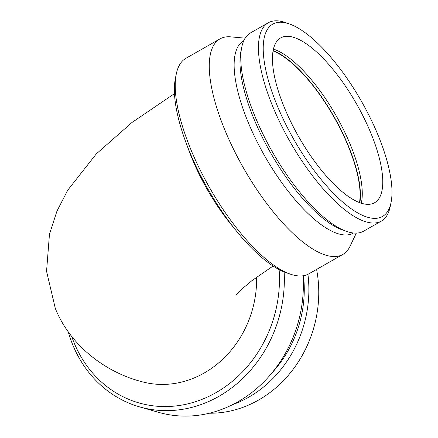 <?xml version="1.0" encoding="UTF-8"?>
<svg xmlns="http://www.w3.org/2000/svg" width="438" height="438" viewBox="0 0 438 438"><rect width="100%" height="100%" fill="white"/><g stroke="black" fill="none" stroke-linecap="round" stroke-linejoin="round"><path stroke-width="0.66" d="M185.728 141.901L188.909 150.519A99.251 34.799 60.3 0 0 192.183 158.879A99.251 34.799 60.3 0 0 230.963 224.3L236.761 231.423A120.428 42.223 -119.7 0 1 189.703 152.046A120.428 42.223 -119.7 0 1 185.728 141.901A120.428 42.223 -119.7 0 1 175.364 78.577L176.24 74.197A124.063 43.499 -119.7 0 1 185.92 58.298L219.969 38.889A124.063 43.499 -119.7 0 1 230.706 36.858L245.176 38.177M256.597 277.144A99.251 87.469 106 0 1 140.784 381.41C106.248 372.207 70.649 346.551 55.314 308.418L46.554 271.286L49.467 234.204L56.967 211.083L67.753 190.169L96.3 153.902L131.926 122.525L174.483 93.617M71.684 336.395A120.428 106.133 -74 0 0 195.512 401.701A120.428 106.133 -74 0 0 279.121 269.589M68.235 331.769A124.063 109.336 -74 0 0 139.569 406.875A124.063 109.336 -74 0 0 284.152 271.927M209.315 413.22A114.137 100.592 -74 0 0 316.586 269.414M232.485 404.696A114.137 100.592 -74 0 0 307.93 274.314M271.878 372.979A110.715 97.57 -74 0 0 303.496 275.721M139.569 406.875L158.572 412.339A124.063 109.336 -74 0 0 303.063 275.792M356.297 233.12L350.061 246.249A124.063 43.499 -119.7 0 1 342.839 254.451L308.795 273.859A124.063 43.499 -119.7 0 1 290.175 274.084L285.965 272.606A120.428 42.223 -119.7 0 1 236.761 231.423M290.175 274.084A124.063 43.499 -119.7 0 1 209.567 187.617A124.063 43.499 -119.7 0 1 176.24 74.197M287.427 23.313A110.715 38.818 -119.7 0 1 289.403 23.942A110.715 38.818 -119.7 0 1 361.339 101.107A110.715 38.818 -119.7 0 1 391.079 202.323A110.715 38.818 -119.7 0 1 294.955 141.408A110.715 38.818 -119.7 0 1 287.427 23.313M293.186 37.214A94.849 33.255 -119.7 0 1 364.142 118.255A94.849 33.255 -119.7 0 1 374.583 202.734A94.849 33.255 -119.7 0 1 298.721 136.798A94.849 33.255 -119.7 0 1 280.643 37.925A94.849 33.255 -119.7 0 1 293.186 37.214M391.079 202.323L390.258 206.446A114.137 40.017 -119.7 0 1 381.35 221.075A114.137 40.017 -119.7 0 1 290.06 141.737A114.137 40.017 -119.7 0 1 268.308 22.76A114.137 40.017 -119.7 0 1 283.397 21.9A114.137 40.017 -119.7 0 1 285.434 22.552L289.403 23.942M381.35 221.075L363.649 231.165A114.137 40.017 -119.7 0 1 346.518 231.374A114.137 40.017 -119.7 0 1 272.359 151.827A114.137 40.017 -119.7 0 1 241.699 47.479A114.137 40.017 -119.7 0 1 250.602 32.85L268.308 22.76M346.518 231.374L342.554 229.983A110.715 38.818 -119.7 0 1 270.613 152.818A110.715 38.818 -119.7 0 1 240.873 51.602L241.699 47.479M353.499 233.011L353.346 233.098A110.715 38.818 -119.7 0 1 264.798 156.136A110.715 38.818 -119.7 0 1 243.692 40.729L243.846 40.641M342.839 254.451A124.063 43.499 -119.7 0 1 243.616 168.208A124.063 43.499 -119.7 0 1 219.969 38.889M273.077 50.989A94.849 33.255 -119.7 0 1 333.838 116.782A94.849 33.255 -119.7 0 1 359.488 202.586M273.142 50.6A95.418 33.458 -119.7 0 1 334.013 116.683A95.418 33.458 -119.7 0 1 359.861 202.728M273.449 49.122A94.849 33.255 -119.7 0 1 336.017 115.539A94.849 33.255 -119.7 0 1 361.29 203.216M273.071 266.025L252.02 280.577L242.241 288.751L236.416 294.758"/></g></svg>
